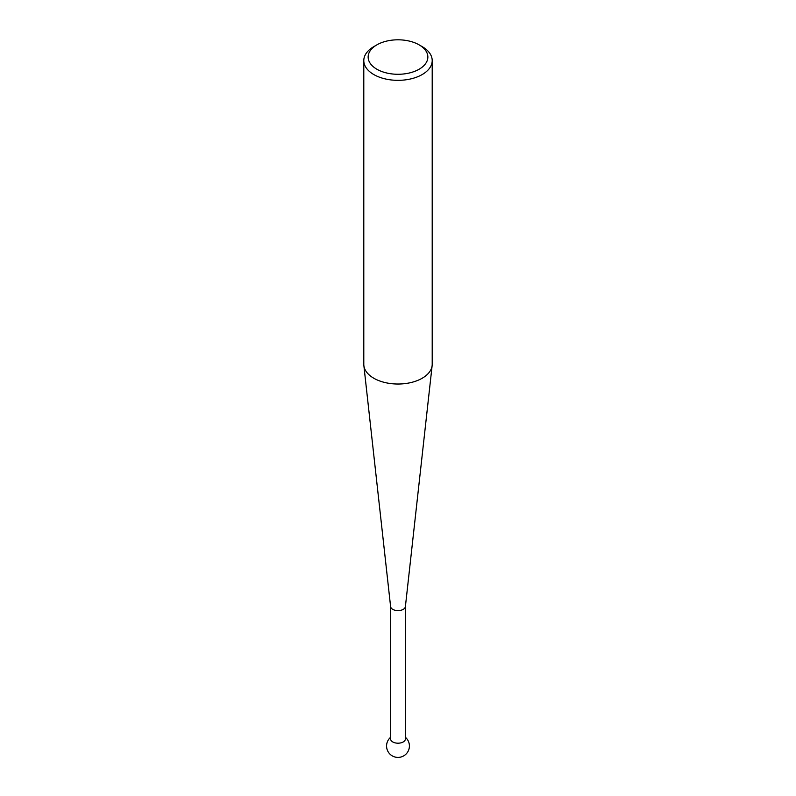 <?xml version="1.0" encoding="UTF-8"?>
<svg xmlns="http://www.w3.org/2000/svg" width="796" height="796" viewBox="0 0 796 796"><rect width="100%" height="100%" fill="white"/><g stroke="black" fill="none" stroke-linecap="round" stroke-linejoin="round"><path stroke-width="1.19" d="M405.413 606.343A7.413 4.279 180 0 1 405.393 606.612A7.413 4.279 180 0 1 400.617 610.343A7.413 4.279 180 0 1 392.756 609.368A7.413 4.279 180 0 1 390.607 606.612A7.413 4.279 180 0 1 390.587 606.343M405.413 606.482L405.413 738.917A7.413 4.279 180 0 1 403.244 741.942A7.413 4.279 180 0 1 392.756 741.942A7.413 4.279 180 0 1 390.587 738.917L390.587 606.482M363.792 60.586L363.792 364.279A34.208 19.751 0 0 0 363.862 365.543A34.208 19.751 0 0 0 373.812 378.239A34.208 19.751 0 0 0 410.069 382.757A34.208 19.751 0 0 0 432.138 365.543A34.208 19.751 0 0 0 432.208 364.279L432.208 60.586A34.208 19.751 180 0 1 411.094 78.834A34.208 19.751 180 0 1 373.812 74.555A34.208 19.751 180 0 1 363.792 60.586A34.208 19.751 180 0 1 373.812 46.626L376.886 44.855A29.86 17.243 0 0 0 376.886 69.232A29.86 17.243 0 0 0 419.114 69.232A29.86 17.243 0 0 0 419.114 44.855L422.188 46.626A34.208 19.751 180 0 1 432.208 60.586M422.188 46.626L419.114 44.855A29.86 17.243 0 0 0 376.886 44.855M390.587 737.325A11.403 11.403 0 0 0 403.701 755.872A11.403 11.403 0 0 0 405.413 737.325M405.393 606.612L432.138 365.543M390.607 606.612L363.862 365.543"/></g></svg>
